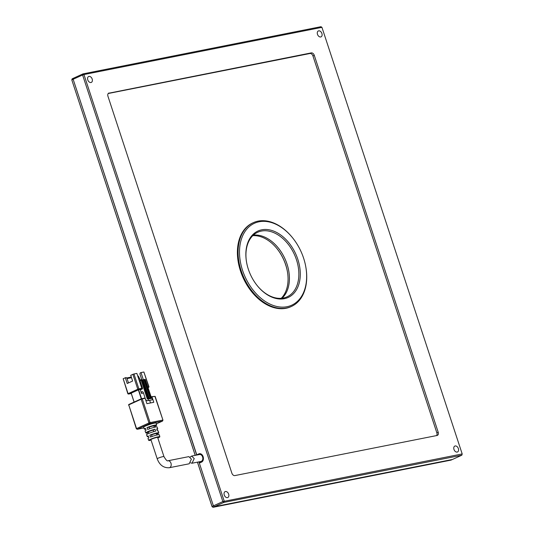 <?xml version="1.0" encoding="UTF-8"?>
<svg xmlns="http://www.w3.org/2000/svg" width="534" height="534" viewBox="0 0 534 534"><rect width="100%" height="100%" fill="white"/><g stroke="black" fill="none" stroke-linecap="round" stroke-linejoin="round"><path stroke-width="0.8" d="M287.472 271.973A36.492 24.884 -114.4 0 0 286.204 266.519L285.109 263.195A36.492 24.884 -114.4 0 0 276.725 248.31M196.832 455.041L73.151 79.279L71.796 79.893L72.17 78.798L73.525 78.184L73.151 79.279L196.699 455.068M198.935 461.857L213.406 505.865L214.408 506.686L452.378 459.494L214.408 506.686L213.406 505.865L199.349 463.111L199.723 462.017L200.958 461.456M253.343 235.147A35.478 24.197 -114.4 0 1 284.976 258.83A35.478 24.197 -114.4 0 1 282.005 298.239A35.478 24.197 65.6 0 0 287.025 264.063A35.478 24.197 65.6 0 0 253.343 235.147M197.44 462.157L212.065 506.653L213.053 507.3L451.03 460.108L461.83 455.202L223.853 502.394L224.213 501.132L83.958 74.546L321.935 27.347L462.19 453.933L222.852 501.573L82.596 74.987L83.958 74.546L82.97 73.892L320.947 26.7L321.935 27.347M212.065 506.653L213.053 507.3L223.853 502.394L222.852 501.573L212.051 506.479L197.48 462.15M195.244 455.355L71.796 79.893L195.204 455.369M281.224 298.312A35.478 24.197 65.6 0 0 287.446 271.786A35.478 24.197 65.6 0 0 276.846 248.457A35.478 24.197 65.6 0 0 252.776 235.688M190.298 456.977L191.619 456.076L194.243 458.566L192 463.238L190.565 462.838M192 463.238L200.911 461.469A3.544 2.563 -101.2 0 0 202.586 456.917A3.544 2.563 -101.2 0 0 199.529 454.507L191.619 456.076M151.089 440.19A5.847 0.674 -18.2 0 1 148.739 440.396A5.847 0.674 -18.2 0 1 150.321 439.355A5.847 0.674 -18.2 0 1 156.308 437.253A5.847 0.674 -18.2 0 1 159.84 436.745L159.312 434.803A5.954 0.688 161.8 0 0 156.248 435.177A5.954 0.688 161.8 0 0 150.515 437.072L149.814 435.177A6.054 0.701 -18.2 0 1 155.654 433.234A6.054 0.701 -18.2 0 1 158.785 432.854L158.258 430.911A6.161 0.714 161.8 0 0 157.25 430.838L156.696 428.895A6.268 0.728 -18.2 0 1 157.73 428.962L157.203 427.02A6.375 0.734 161.8 0 0 153.879 427.427A6.375 0.734 161.8 0 0 147.704 429.476L147.004 427.58A6.481 0.748 -18.2 0 1 153.285 425.491A6.481 0.748 -18.2 0 1 156.676 425.071A6.481 0.748 -18.2 0 1 155.648 425.865L155.961 426.973M158.785 432.854A6.054 0.701 -18.2 0 1 157.87 433.575L158.204 434.756M159.84 436.745A5.847 0.674 -18.2 0 1 158.258 437.78A5.847 0.674 -18.2 0 1 157.83 437.973M157.73 428.962A6.268 0.728 -18.2 0 1 156.909 429.643M156.676 425.071L156.148 423.128A6.588 0.761 161.8 0 0 152.163 423.696A6.588 0.761 161.8 0 0 145.415 426.065A6.588 0.761 161.8 0 0 143.626 427.24L144.36 429.122A6.481 0.748 -18.2 0 1 145.388 428.315L146.089 430.217A6.375 0.734 161.8 0 0 145.088 430.998L145.815 432.88A6.268 0.728 -18.2 0 1 147.517 431.759A6.268 0.728 -18.2 0 1 155.04 429.223L155.601 431.165A6.161 0.714 161.8 0 0 148.218 433.661A6.161 0.714 161.8 0 0 146.55 434.763L147.277 436.638A6.054 0.701 -18.2 0 1 148.192 435.911L148.899 437.807A5.954 0.688 161.8 0 0 148.005 438.521L148.739 440.396M155.04 429.223L153.165 430.07A3.544 0.407 161.8 0 0 149.366 431.392A3.544 0.407 161.8 0 0 148.405 432.026L148.852 433.388M163.951 456.59A3.544 0.407 -18.2 0 0 161.795 456.904A3.544 0.407 -18.2 0 0 158.171 458.179A3.544 0.407 -18.2 0 0 157.21 458.806L150.922 439.676A3.544 0.407 -18.2 0 1 151.883 439.048A3.544 0.407 -18.2 0 1 155.507 437.773A3.544 0.407 -18.2 0 1 157.657 437.459L163.951 456.59C165.914 459.934 167.235 461.329 167.903 460.782L188.849 456.623L191.412 459.127L189.183 463.792L169.285 467.737A3.544 2.563 -101.2 0 0 169.699 467.604A3.544 2.563 -101.2 0 0 170.96 463.185A3.544 2.563 -101.2 0 0 167.903 460.782M151.029 396.956L154.913 396.375L162.943 420.084L155.14 396.361L151.723 396.669M136.557 428.735L136.55 428.602A0.808 0.554 65.6 0 0 137.351 429.256A0.808 0.587 78.8 0 1 137.258 429.283L143.913 427.968L137.351 429.256L149.767 423.616L162.423 421.106L156.349 423.863L162.51 421.079A0.808 0.554 -114.4 0 1 162.423 421.106A0.808 0.587 -101.2 0 0 162.71 420.091L150.054 422.601L142.258 398.885L145.148 398.311L146.91 403.664L153.785 402.302L152.023 396.942M131.204 393.124L134.134 402.055L131.204 393.124L138.359 389.873L141.296 398.805L142.258 398.885L141.17 399.238L148.966 422.955L150.054 422.601A0.808 0.587 78.8 0 1 149.767 423.616A0.808 0.554 -114.4 0 1 148.966 422.955L136.55 428.602L128.747 404.879L136.33 428.742L137.258 429.283M145.148 398.311L141.957 398.604M150.508 402.95L149.647 400.34M147.291 434.122L146.85 432.94A6.268 0.728 -18.2 0 1 145.815 432.88M145.689 429.142A6.481 0.748 -18.2 0 1 144.36 429.122M148.479 436.672A6.054 0.701 -18.2 0 1 147.277 436.638M131.264 393.505L128.48 393.992L138.199 389.573L141.63 388.825L138.359 389.873M142.932 379.794L140.062 380.742L142.511 388.205A0.607 0.441 78.8 0 1 142.298 388.959L140.342 389.853L141.517 393.438A1.368 0.988 78.8 0 1 142.164 391.682A1.368 0.988 78.8 0 1 143.339 392.61L145.368 398.778A2.837 2.049 78.8 0 0 147.811 400.707L151.936 399.886A2.837 2.049 -101.2 0 0 152.27 399.779L148.138 400.6A2.837 2.049 78.8 0 1 147.811 400.707M141.403 387.197L142.137 387.05M148.465 432.213L146.85 432.94M153.699 431.679L153.165 430.07M157.87 433.575L156.475 433.855M156.856 435.023L156.402 433.635A3.544 0.407 161.8 0 0 151.583 434.823L149.814 435.177M151.583 434.823L152.117 436.458M155.648 425.865L153.959 426.199M154.326 427.313L153.885 425.985A3.544 0.407 161.8 0 0 149.066 427.173L147.004 427.58M149.066 427.173L149.587 428.762M141.63 388.825L141.777 388.318L138.887 388.892L138.74 389.399M152.097 398.317L152.537 399.659M151.583 398.251L145.268 379.434L144.807 379.527M141.143 380.255L147.244 398.811L148.792 398.971L147.818 398.998M148.412 400.473L147.971 399.138M143.372 379.808L140.996 372.578L143.886 372.004L148.792 386.93L148.011 387.791L149.019 386.923L147.798 387.123M138.199 389.573L137.799 389.246L128.08 393.665L123.174 378.739L125.33 377.758L127.219 383.499L132.619 381.042L130.73 375.309L132.893 374.327L137.799 389.246L138.887 388.892L133.981 373.974L136.871 373.399L141.777 388.318M140.115 380.108L141.684 379.394M128.494 382.918L126.958 378.252L126.157 377.598L125.33 377.758M127.065 378.579L131.518 377.692M138.7 378.96L139.674 378.766L140.288 380.642M141.917 380.101L139.901 373.96L140.188 372.946L140.996 372.578M149.019 386.923L143.886 372.004M133.981 373.974L132.893 374.327M123.174 378.739L127.86 393.805L128.48 393.992M126.631 377.985L131.311 377.057M140.422 384.213L141.156 384.066M140.382 384.073L141.056 383.766M139.674 378.766L138.319 376.029L137.772 376.136M144.714 379.44L144.293 379.52L150.862 398.564L144.567 379.434M149.153 398.658L150.862 398.564L149.079 398.511L142.918 379.761M139.981 382.871L140.342 381.61M150.208 398.524L143.893 379.707L144.293 379.52M143.893 379.707L143.019 379.881M257.275 285.69A35.478 24.197 65.6 0 0 283.407 298.025A35.478 24.197 65.6 0 0 287.072 296.844A35.478 24.197 65.6 0 0 296.47 259.771A35.478 24.197 65.6 0 0 261.393 231.068A35.478 24.197 65.6 0 0 257.722 232.25A35.478 24.197 65.6 0 0 246.528 262.027M261.753 229.807A36.492 24.884 65.6 0 0 246.494 261.84A36.492 24.884 65.6 0 0 257.395 285.837A36.492 24.884 65.6 0 0 284.395 298.673A36.492 24.884 65.6 0 0 297.832 259.33A36.492 24.884 65.6 0 0 261.753 229.807M242.536 270.297A45.003 30.692 -114.4 0 1 251.621 224.827A45.003 30.692 -114.4 0 1 292.412 237.603A45.003 30.692 -114.4 0 1 303.612 258.182A45.003 30.692 -114.4 0 1 305.855 267.2A45.003 30.692 -114.4 0 1 283.748 307.11A45.003 30.692 -114.4 0 1 242.536 270.297M292.412 237.603L292.171 237.31A46.017 31.386 65.6 0 0 253.363 222.651A46.017 31.386 65.6 0 0 241.174 270.738A46.017 31.386 65.6 0 0 291.437 306.443A46.017 31.386 65.6 0 0 305.922 267.574L305.855 267.2M253.363 222.651L252.689 222.958A46.017 31.386 65.6 0 0 240.5 271.045A46.017 31.386 65.6 0 0 290.763 306.75L291.437 306.443M88.971 76.402A3.244 2.209 65.6 0 0 88.631 76.509A3.244 2.209 65.6 0 0 87.863 80.14A3.244 2.209 65.6 0 0 90.98 82.523A3.244 2.209 65.6 0 0 91.314 82.416A3.244 2.209 65.6 0 0 92.088 78.785A3.244 2.209 65.6 0 0 88.971 76.402M455.168 445.957A3.244 2.209 65.6 0 0 454.834 446.064A3.244 2.209 65.6 0 0 454.06 449.695A3.244 2.209 65.6 0 0 457.184 452.078A3.244 2.209 65.6 0 0 457.518 451.971A3.244 2.209 65.6 0 0 458.285 448.34A3.244 2.209 65.6 0 0 455.168 445.957M318.685 30.845A3.244 2.209 65.6 0 0 318.351 30.952A3.244 2.209 65.6 0 0 317.576 34.583A3.244 2.209 65.6 0 0 320.7 36.966A3.244 2.209 65.6 0 0 321.034 36.859A3.244 2.209 65.6 0 0 321.808 33.228A3.244 2.209 65.6 0 0 318.685 30.845M225.448 491.514A3.244 2.209 65.6 0 0 225.114 491.62A3.244 2.209 65.6 0 0 224.34 495.252A3.244 2.209 65.6 0 0 227.464 497.635A3.244 2.209 65.6 0 0 227.798 497.528A3.244 2.209 65.6 0 0 228.572 493.897A3.244 2.209 65.6 0 0 225.448 491.514M199.349 463.111L201.572 462.104A4.359 3.151 -101.2 0 0 203.127 456.67A4.359 3.151 -101.2 0 0 198.868 453.873L196.639 454.888M201.572 462.104L201.945 461.009A3.344 2.416 -101.2 0 0 203.134 456.837A3.344 2.416 -101.2 0 0 200.424 454.547M109.076 92.996A3.044 2.076 65.6 0 0 108.762 93.096A3.044 2.076 65.6 0 0 107.955 96.274L231.856 473.124A3.044 2.076 65.6 0 0 234.867 475.587L437.072 435.484A3.044 2.076 65.6 0 0 437.386 435.384A3.044 2.076 65.6 0 0 438.194 432.206L314.292 55.356A3.044 2.076 65.6 0 0 311.282 52.893L108.482 93.27M108.228 93.51L309.934 53.507L311.282 52.893M314.292 55.356L312.944 55.97A3.044 2.076 65.6 0 0 309.934 53.507M312.944 55.97L436.845 432.82L438.194 432.206M436.572 435.584A3.044 2.076 65.6 0 0 436.845 432.82M462.19 453.933L461.83 455.202L462.19 453.933M73.151 79.279L73.525 78.184L82.97 73.892L82.596 74.987L73.151 79.279M141.316 398.798L128.854 404.452L141.236 398.838M144.801 398.03L141.276 398.811L141.17 399.238L128.747 404.879L128.854 404.452L128.527 405.026M147.945 387.571L148.646 387.43M141.563 398.698L138.633 389.78M141.517 393.438L143.486 393.051M131.264 393.511L128.487 394.059M128.087 393.798L128.434 394.072M152.27 399.779L148.138 400.6M151.369 397.99L150.902 398.084M147.244 398.811L148.278 398.905M141.964 380.088L148.065 398.644L148.532 398.851M144.707 379.407L150.882 398.184M150.868 398.157L151.269 398.484M148.792 398.971L142.778 379.787M142.511 379.881L148.946 398.538M148.539 398.684L147.798 398.998M142.238 380.001L148.339 398.558M150.548 398.451L149.48 398.838M149.994 398.264L149.119 398.437M199.623 454.494L198.868 453.873M157.21 458.806C159.553 465.061 163.578 468.044 169.285 467.737M151.676 396.669L155.14 396.361M162.51 421.079L162.943 420.084M131.15 393.157L134.081 402.082M151.923 398.184L150.928 398.15L144.767 379.407M149.306 398.698L142.978 379.761"/></g></svg>
